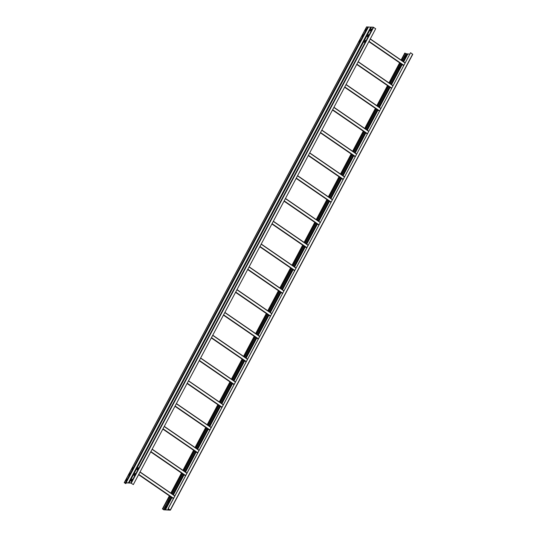 <?xml version="1.0" encoding="UTF-8"?>
<svg xmlns="http://www.w3.org/2000/svg" width="537" height="537" viewBox="0 0 537 537"><rect width="100%" height="100%" fill="white"/><g stroke="black" fill="none" stroke-linecap="round" stroke-linejoin="round"><path stroke-width="0.81" d="M165.181 507.827L166.537 505.982L165.242 507.868M166.517 506.069L165.336 507.874M405.146 53.358L406.979 53.955M169.739 496.087L162.577 509.016L164.772 509.794M168.558 502.182L169.564 500.283L168.558 502.182M398.81 69.145L398.461 69.092L399.427 67.266L399.823 67.246L398.81 69.145M404.864 57.748L405.878 55.855L404.864 57.748M162.859 509.029L163.765 509.828L170.363 510.15L168.209 508.573L170.249 510.056L164.778 509.747M407.147 53.922L409.771 54.089M169.544 500.37L168.363 502.176M399.797 67.333L398.615 69.139M405.851 55.935L404.676 57.741M404.791 53.15L401.307 60.231M401.441 60.325L405.099 53.109M399.991 63.051L389.325 83.114M387.875 85.839L377.202 105.91M375.759 108.628L365.086 128.699M363.636 131.424L352.97 151.488M351.52 154.213L340.847 174.283M339.397 177.002L328.731 197.072M327.281 199.798L316.608 219.861M315.165 222.587L304.492 242.657M303.043 245.382L292.376 265.446M290.926 268.171L280.254 288.241M278.81 290.96L268.138 311.03M266.688 313.756L256.021 333.819M254.572 336.545L243.899 356.615M242.456 359.334L231.783 379.404M230.333 382.129L219.667 402.193M218.217 404.918L207.544 424.989M206.101 427.714L195.428 447.777M193.978 450.503L183.312 470.573M181.862 473.292L171.189 493.362M399.864 62.957L389.191 83.027M387.741 85.745L377.075 105.816M375.625 108.541L364.952 128.605M363.509 131.33L352.836 151.4M351.386 154.126L340.72 174.189M339.27 176.915L328.597 196.985M327.147 199.704L316.481 219.774M315.031 222.499L304.365 242.563M302.915 245.288L292.242 265.359M290.792 268.077L280.126 288.147M278.676 290.873L268.003 310.936M266.56 313.662L255.887 333.732M254.437 336.457L243.771 356.521M242.321 359.246L231.648 379.317M230.205 382.035L219.532 402.106M218.082 404.831L207.416 424.895M205.966 427.62L195.293 447.69M193.85 450.415L183.177 470.479M181.728 473.204L171.061 493.275M169.611 495.993L162.731 508.935M168.121 508.573L410.577 52.747L412.772 54.304L170.39 510.096M410.577 52.747L168.209 508.573M366.489 28.877L365.314 30.683M365.153 30.636L366.516 28.79L365.22 30.676M125.866 483.595L124.403 482.77L131.001 483.092L133.324 484.589L375.692 28.763L373.235 27.172L130.867 482.998L124.269 482.682L125.866 483.595L126.155 483.058M363.462 34.576L362.28 36.382M360.434 40.268L359.253 42.081M133.21 467.613L132.028 469.419M130.182 473.312L129.001 475.117M127.148 479.004L125.973 480.816M366.61 26.904L368.335 27.125M368.442 27.004L371.356 27.273M363.099 34.509L363.482 34.529L362.126 36.375L363.227 34.603M360.065 40.208L360.455 40.228L359.092 42.067L360.199 40.302M132.847 467.546L133.236 467.566L131.874 469.412L132.975 467.64M129.813 473.245L130.202 473.265L128.846 475.111L129.947 473.339M126.786 478.944L127.175 478.964L125.819 480.81L126.92 479.038M125.732 483.508L125.994 483.018M371.664 29.126L370.483 30.931M368.637 34.824L367.456 36.63M365.603 40.523L364.428 42.329M138.385 467.861L137.204 469.667M135.358 473.56L134.176 475.366M132.324 479.259L131.149 481.065M133.324 484.589L130.867 482.998M371.456 27.152L373.235 27.172M371.302 29.065L371.685 29.085L370.329 30.924L371.429 29.152M368.268 34.764L368.657 34.777L367.295 36.623L368.402 34.851M365.241 40.456L365.63 40.476L364.267 42.322L365.375 40.55M138.022 467.801L138.405 467.821L137.049 469.66L138.15 467.888M134.988 473.5L135.378 473.52L134.015 475.359L135.123 473.587M131.961 479.199L132.35 479.212L130.988 481.058L132.095 479.286M163.631 509.741L170.585 496.665M172.035 493.939L182.701 473.876M184.151 471.15L194.824 451.08M196.267 448.361L206.94 428.291M208.39 425.566L219.056 405.502M220.506 402.777L231.178 382.706M232.628 379.981L243.295 359.918M244.744 357.192L255.411 337.122M256.861 334.403L267.533 314.333M268.983 311.608L279.649 291.544M281.099 288.819L291.772 268.748M293.215 266.023L303.888 245.959M305.338 243.234L316.004 223.164M317.454 220.445L328.127 200.375M329.57 197.65L340.243 177.586M341.693 174.861L352.359 154.79M353.809 152.072L364.482 132.001M365.925 129.276L376.598 109.212M378.048 106.487L388.714 86.417M390.164 83.691L400.837 63.628M402.28 60.903L405.999 53.908M405.838 53.841L402.139 60.802M400.689 63.527L390.016 83.591M388.566 86.316L377.9 106.386M376.45 109.112L365.778 129.175M364.334 131.901L353.661 151.971M352.212 154.69L341.545 174.76M340.096 177.485L329.423 197.549M327.979 200.274L317.307 220.345M315.857 223.063L305.191 243.133M303.741 245.859L293.068 265.922M291.625 268.648L280.952 288.718M279.502 291.443L268.836 311.507M267.386 314.232L256.713 334.303M255.27 337.021L244.597 357.092M243.147 359.817L232.481 379.881M231.031 382.606L220.358 402.676M218.908 405.395L208.242 425.465M206.792 428.19L196.126 448.254M194.676 450.979L184.003 471.05M182.553 473.775L171.887 493.839M170.437 496.564L163.47 509.667M165.47 509.828L171.961 497.611M173.411 494.886L184.084 474.822M185.527 472.097L196.2 452.026M197.65 449.308L208.316 429.238M209.766 426.512L220.438 406.449M221.888 403.723L232.555 383.653M234.004 380.934L244.677 360.864M246.121 358.139L256.793 338.075M258.243 335.35L268.909 315.279M270.359 312.554L281.032 292.49M282.475 289.765L293.148 269.695M294.598 266.976L305.264 246.906M306.714 244.181L317.387 224.117M318.83 221.392L329.503 201.321M330.953 198.603L341.619 178.532M343.069 175.807L353.742 155.743M355.185 153.018L365.858 132.948M367.308 130.222L377.974 110.159M379.424 107.434L390.097 87.363M391.547 84.645L402.213 64.574M403.663 61.849L407.838 53.995M407.684 53.942L403.529 61.762M402.085 64.487L391.413 84.551M389.963 87.276L379.297 107.346M377.847 110.065L367.174 130.135M365.731 132.861L355.058 152.924M353.608 155.649L342.942 175.72M341.492 178.438L330.819 198.509M329.369 201.234L318.703 221.298M317.253 224.023L306.58 244.093M305.137 246.819L294.464 266.882M293.014 269.608L282.348 289.678M280.898 292.397L270.225 312.467M268.782 315.192L258.109 335.256M256.659 337.981L245.993 358.051M244.543 360.777L233.87 380.84M232.427 383.566L221.754 403.636M220.304 406.355L209.638 426.425M208.188 429.15L197.515 449.214M196.072 451.939L185.399 472.01M183.949 474.728L173.283 494.799M171.833 497.524L165.315 509.774M162.449 508.922L169.397 495.852M170.847 493.127L181.519 473.057M182.969 470.338L193.635 450.268M195.085 447.543L205.758 427.479M207.201 424.754L217.874 404.683M219.324 401.958L229.99 381.894M231.44 379.169L242.113 359.099M243.556 356.38L254.229 336.31M255.679 333.584L266.345 313.521M267.795 310.795L278.468 290.725M279.911 288.007L290.584 267.936M292.034 265.211L302.7 245.147M304.15 242.422L314.823 222.352M316.266 219.626L326.939 199.563M328.389 196.837L339.055 176.767M340.505 174.048L351.178 153.978M352.628 151.253L363.294 131.189M364.744 128.464L375.417 108.393M376.86 105.668L387.533 85.605M388.983 82.879L399.649 62.809M401.099 60.09L404.817 53.096M168.484 509.975L168.933 509.13M412.651 54.17L170.283 509.996M168.806 509.036L168.336 509.922M125.604 482.837L125.289 483.421M125.712 482.844L368.08 27.011M367.778 26.904L125.41 482.736M124.269 482.682L366.637 26.85M125.457 483.495L125.765 482.917M126.108 482.77L368.476 26.937M370.798 27.051L128.43 482.884M128.726 482.991L371.101 27.159M131.25 483.166L373.618 27.333M129.122 482.917L371.49 27.085M174.854 495.906L140.029 471.969M139.962 472.097L174.787 496.034M173.579 498.316L138.754 474.372M138.62 474.621L173.444 498.558M173.417 498.611L138.593 474.674L173.417 498.611M186.97 473.117L152.152 449.18M152.085 449.308L186.903 473.245M185.695 475.52L150.87 451.583M150.743 451.832L185.56 475.769M185.533 475.822L150.716 451.886L185.533 475.822M199.093 450.328L164.268 426.391M164.201 426.512L199.026 450.449M197.811 452.731L162.993 428.794M162.859 429.036L197.683 452.98M197.656 453.027L162.832 429.09L197.656 453.027M176.398 403.576L211.222 427.512L176.384 403.596M176.317 403.723L211.142 427.66M209.933 429.936L175.109 405.999M174.975 406.247L209.799 430.184M209.772 430.238L174.948 406.301L209.772 430.238M223.325 404.744L188.507 380.807L223.338 404.723M188.44 380.928L223.258 404.871M222.05 407.147L187.225 383.21M187.098 383.458L221.915 407.395M221.888 407.449L187.071 383.505L221.888 407.449M200.637 357.991L235.454 381.928L200.623 358.011M200.556 358.139L235.381 382.076M234.166 384.358L199.348 360.421M199.214 360.663L234.038 384.599M234.011 384.653L199.187 360.716L234.011 384.653M247.564 359.159L212.739 335.222M212.672 335.35L247.497 359.287M246.288 361.562L211.464 337.625M211.33 337.874L246.154 361.81M246.127 361.864L211.303 337.927L246.127 361.864M259.68 336.37L224.862 312.433M224.795 312.554L259.619 336.491M258.404 338.773L223.58 314.836M223.452 315.085L258.27 339.022M258.243 339.069L223.426 315.132L258.243 339.069M271.803 313.574L236.978 289.638M236.911 289.765L271.735 313.702M270.52 315.984L235.703 292.041M235.568 292.289L270.393 316.226M270.366 316.28L235.542 292.343L270.366 316.28M283.919 290.786L249.094 266.849M249.034 266.97L283.851 290.913M282.643 293.189L247.819 269.252M247.685 269.5L282.509 293.437M282.482 293.491L247.658 269.547L282.482 293.491M296.041 267.997L261.217 244.06M261.15 244.181L295.974 268.117M294.759 270.4L259.935 246.463M259.807 246.705L294.632 270.648M294.598 270.695L259.78 246.758L294.598 270.695M308.157 245.201L273.333 221.264M273.266 221.392L308.09 245.328M306.875 247.604L272.058 223.667M271.923 223.916L306.748 247.852M306.721 247.906L271.897 223.969L306.721 247.906M320.274 222.412L285.456 198.475M285.389 198.596L320.206 222.54M318.998 224.815L284.174 200.878M284.046 201.127L318.864 225.063M318.837 225.11L284.013 201.174L318.837 225.117M332.396 199.623L297.572 175.68M297.505 175.807L332.329 199.744M331.114 202.026L296.29 178.089M296.162 178.331L330.987 202.268M330.96 202.321L296.135 178.385L330.96 202.321M344.512 176.827L309.688 152.891M309.621 153.018L344.445 176.955M343.237 179.23L308.413 155.294M308.278 155.542L343.103 179.479M343.076 179.533L308.251 155.596L343.076 179.533M356.628 154.038L321.811 130.102M321.744 130.222L356.561 154.159M355.353 156.442L320.529 132.505M320.401 132.753L355.219 156.69M355.192 156.737L320.374 132.8L355.192 156.737M333.94 107.286L368.758 131.223L333.927 107.306M333.86 107.434L368.684 131.37M367.469 133.653L332.651 109.709M332.517 109.957L367.342 133.894M367.315 133.948L332.49 110.011L367.315 133.948M346.056 84.497L380.881 108.434L346.043 84.517M345.976 84.638L380.8 108.581M379.592 110.857L344.767 86.92M344.633 87.169L379.458 111.105M379.431 111.159L344.606 87.216L379.431 111.159M358.172 61.701L392.997 85.638L358.166 61.721M358.098 61.849L392.916 85.786M391.708 88.068L356.883 64.131M356.756 64.373L391.574 88.316M391.547 88.363L356.729 64.427L391.547 88.363M370.295 38.912L405.113 62.849L370.282 38.932M370.215 39.06L405.039 62.997M403.824 65.272L369.006 41.336M368.872 41.584L403.696 65.521M403.67 65.574L368.845 41.638L403.67 65.574M164.705 509.613L171.323 497.168M172.766 494.449L183.439 474.379M184.889 471.654L195.555 451.59M197.005 448.865L207.678 428.794M209.121 426.069L219.794 406.006M221.244 403.28L231.91 383.21M233.36 380.491L244.033 360.421M245.476 357.696L256.149 337.632M257.599 334.907L268.265 314.836M269.715 312.118L280.388 292.047M281.838 289.322L292.504 269.259M293.954 266.533L304.62 246.463M306.07 243.738L316.743 223.674M318.193 220.949L328.859 200.878M330.309 198.16L340.982 178.089M342.425 175.364L353.098 155.3M354.548 152.575L365.214 132.505M366.664 129.786L377.336 109.716M378.78 106.991L389.453 86.927M390.902 84.202L401.569 64.131M403.019 61.406L407.073 53.781M162.402 508.935L169.377 495.832M170.82 493.107L181.493 473.043M182.942 470.318L193.609 450.248M195.059 447.522L205.731 427.459M207.175 424.733L217.847 404.663M219.297 401.945L229.964 381.874M231.413 379.149L242.086 359.085M243.53 356.36L254.202 336.29M255.652 333.571L266.318 313.501M267.768 310.775L278.441 290.712M279.884 287.986L290.557 267.916M292.007 265.191L302.673 245.127M304.123 242.402L314.796 222.331M316.246 219.613L326.912 199.542M328.362 196.817L339.035 176.754M340.478 174.028L351.151 153.958M352.601 151.239L363.267 131.169M364.717 128.444L375.39 108.38M376.833 105.655L387.506 85.584M388.956 82.859L399.622 62.795M401.072 60.07L404.777 53.109M170.404 510.137L412.772 54.304M167.725 509.761L168.296 508.687M366.596 26.863L124.228 482.696M368.422 26.951L126.054 482.783M371.443 27.098L129.075 482.931M140.043 471.949L174.867 495.886M152.159 449.16L186.983 473.097M164.282 426.365L199.099 450.308M212.753 335.202L247.577 359.139M224.869 312.406L259.693 336.35M236.992 289.618L271.809 313.554M249.108 266.829L283.932 290.765M261.224 244.033L296.048 267.976M273.346 221.244L308.171 245.181M285.462 198.455L320.287 222.392M297.585 175.659L332.403 199.596M309.701 152.87L344.526 176.807M321.817 130.075L356.642 154.018"/></g></svg>
